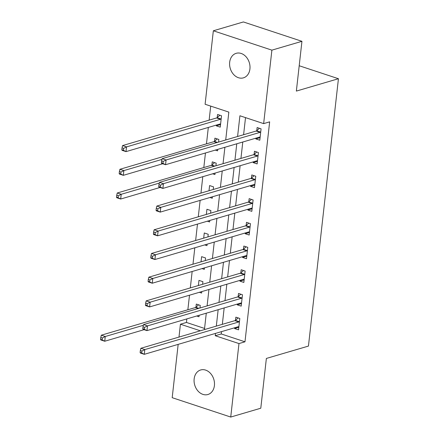 <?xml version="1.0" encoding="UTF-8"?>
<svg xmlns="http://www.w3.org/2000/svg" width="439" height="439" viewBox="0 0 439 439"><rect width="100%" height="100%" fill="white"/><g stroke="black" fill="none" stroke-linecap="round" stroke-linejoin="round"><path stroke-width="0.66" d="M249.923 68.939A12.791 9.965 73.6 0 1 243.404 77.857A12.791 9.965 73.6 0 1 229.674 62.239A12.791 9.965 73.6 0 1 236.193 53.317A12.791 9.965 73.6 0 1 249.923 68.939M214.408 385.596A12.791 9.965 73.6 0 1 207.883 394.518A12.791 9.965 73.6 0 1 194.153 378.895A12.791 9.965 73.6 0 1 200.672 369.973A12.791 9.965 73.6 0 1 214.408 385.596M225.712 139.981L228.834 112.11L205.101 104.257L213.343 30.785L243.398 21.95L301.944 41.315L296.358 91.087L338.436 78.724L308.447 346.08L266.369 358.443L260.788 408.215L230.733 417.05L172.192 397.685L178.168 344.368M178.991 337.075L180.429 324.212L200.349 330.797M186.838 318.901L186.443 322.445L180.429 324.212M210.709 106.112L209.134 120.143M208.316 127.442L206.478 143.849M205.452 152.992L203.817 167.55M202.791 176.692L200.952 193.1M200.135 200.393L198.291 216.8M197.473 224.093L195.635 240.501M194.817 247.799L192.973 264.201M192.156 271.5L190.317 287.907M189.5 295.2L187.865 309.758M186.443 322.445L204.569 328.443M196.699 316.003L198.977 316.76L199.141 315.29M199.959 307.991L200.255 305.379L196.299 304.073L195.953 307.157M199.361 292.303L201.638 293.054L201.803 291.584M202.62 284.291L202.911 281.679L198.955 280.373L198.379 285.537M202.017 268.602L204.294 269.354L204.459 267.883M205.276 260.59L205.573 257.978L201.616 256.667L201.035 261.836M204.678 244.902L206.956 245.653L207.12 244.183M207.938 236.884L208.229 234.278L204.272 232.966L203.696 238.136M207.334 221.196L209.612 221.953L209.776 220.482M210.594 213.184L210.89 210.572L206.934 209.266L206.352 214.43M209.996 197.495L212.273 198.247L212.438 196.776M213.255 189.483L213.546 186.871L209.59 185.565L209.013 190.729M212.652 173.795L214.929 174.546L215.094 173.076M215.911 165.783L216.207 163.171L212.251 161.859L211.905 164.949M215.313 150.094L217.585 150.846L217.755 149.375M218.573 142.077L218.863 139.47L214.907 138.159L214.561 141.243M216.378 125.071L216.29 125.834L220.246 127.145L221.525 115.764L217.568 114.458L217.223 117.542M221.514 331.632L221.251 333.958L244.984 341.805L269.656 121.855L263.647 123.622L239.913 115.77L237.587 136.491M245.516 117.625L243.601 134.724M242.783 142.022L240.94 158.424M240.122 165.722L238.284 182.13M237.466 189.423L235.622 205.831M234.805 213.124L232.966 229.531M232.149 236.824L230.305 253.232M229.487 260.53L227.649 276.938M226.831 284.231L224.987 300.638M224.17 307.931L222.332 324.339M234.662 327.768L234.58 328.531L238.531 329.843L239.809 318.467L235.853 317.156L235.507 320.24M237.323 304.068L237.236 304.831L241.192 306.142L242.465 294.761L238.514 293.455L238.168 296.539M239.979 280.367L239.897 281.13L243.848 282.436L245.127 271.061L241.17 269.755L240.824 272.838M242.641 256.661L242.553 257.43L246.509 258.736L247.783 247.36L243.832 246.049L243.486 249.132M245.297 232.961L245.214 233.724L249.165 235.035L250.444 223.66L246.488 222.348L246.142 225.432M247.958 209.26L247.87 210.023L251.827 211.335L253.1 199.954L249.149 198.647L248.803 201.731M250.614 185.56L250.532 186.323L254.483 187.629L255.761 176.253L251.805 174.947L251.459 178.031M253.276 161.859L253.188 162.622L257.144 163.928L258.417 152.552L254.466 151.241L254.115 154.325M255.932 138.153L255.844 138.916L259.8 140.228L261.079 128.852L257.122 127.54L256.777 130.624M338.436 78.724L299.2 65.746M301.944 41.315L271.889 50.145L263.647 123.622M213.343 30.785L271.889 50.145M244.984 341.805L238.975 343.572L230.733 417.05M215.5 333.399L215.242 335.725L238.975 343.572M236.769 143.783L234.931 160.191M234.113 167.489L232.269 183.892M231.452 191.19L229.613 207.598M228.796 214.891L226.952 231.298M226.134 238.591L224.296 254.999M223.478 262.297L221.635 278.699M220.817 285.998L218.979 302.405M218.161 309.698L216.317 326.106M204.442 329.596L206.281 313.188M207.098 305.895L208.942 289.488M209.76 282.195L211.598 265.787M212.416 258.489L214.259 242.081M215.077 234.788L216.915 218.381M217.733 211.088L219.577 194.68M220.394 187.387L222.233 170.98M223.05 163.681L224.894 147.279M221.251 333.958L215.242 335.725M238.821 327.285L234.58 328.531M220.532 124.588L216.29 125.834M241.477 303.585L237.236 304.831M244.139 279.884L239.897 281.13M246.795 256.178L242.553 257.43M249.456 232.478L245.214 233.724M252.112 208.777L247.87 210.023M254.774 185.077L250.532 186.323M257.43 161.371L253.188 162.622M260.091 137.67L255.844 138.916M238.339 326.693L238.865 326.868M238.838 321.957L234.881 320.651L140.864 348.281L144.821 349.587L238.838 321.957A1.997 1.103 108.3 0 0 239.299 321.688L239.464 321.551M141.912 351.074L144.821 349.587L144.288 354.328L140.332 353.016L140.118 352.446L141.698 352.972L141.912 351.074L140.332 350.552L140.118 352.446M238.882 326.759L238.739 326.704A1.997 1.103 108.3 0 0 238.717 326.698A1.997 1.103 108.3 0 0 238.306 326.698L144.288 354.328L141.698 352.972M234.881 320.651A1.997 1.103 108.3 0 0 235.342 320.382L238.179 317.924M140.864 348.281L140.332 350.552M198.626 304.842L195.789 307.3A1.997 1.103 -71.7 0 1 195.322 307.569L101.31 335.193L105.267 336.504L104.734 341.246L144.091 329.678M143.35 325.31L105.267 336.504L102.358 337.992L100.772 337.47L100.564 339.363L102.144 339.89L102.358 337.992M102.144 339.89L104.734 341.246L100.778 339.934L100.564 339.363M100.772 337.47L101.31 335.193M240.995 302.987L241.527 303.162M241.494 298.257L237.537 296.951L143.526 324.575L147.482 325.886L241.494 298.257A1.997 1.103 108.3 0 0 241.96 297.988L242.119 297.845M144.568 327.373L147.482 325.886L146.95 330.627L142.993 329.316L142.774 328.745L144.36 329.272L144.568 327.373L142.988 326.852L142.774 328.745M241.538 303.053L241.395 303.003A1.997 1.103 108.3 0 0 241.379 302.998A1.997 1.103 108.3 0 0 240.962 302.998L146.95 330.627L144.36 329.272M237.537 296.951A1.997 1.103 108.3 0 0 238.004 296.682L240.835 294.223M143.526 324.575L142.988 326.852M243.656 279.286L244.183 279.462M244.155 274.556L240.199 273.245L146.182 300.874L150.138 302.186L244.155 274.556A1.997 1.103 108.3 0 0 244.616 274.287L244.781 274.145M147.23 303.673L150.138 302.186L149.606 306.921L145.649 305.615L145.435 305.045L147.016 305.566L147.23 303.673L145.649 303.146L145.435 305.045M244.194 279.352L244.057 279.303A1.997 1.103 108.3 0 0 244.035 279.297A1.997 1.103 108.3 0 0 243.623 279.297L149.606 306.921L147.016 305.566M240.199 273.245A1.997 1.103 108.3 0 0 240.66 272.976L243.497 270.523M146.182 300.874L145.649 303.146M246.312 255.586L246.844 255.761M246.811 250.856L242.855 249.544L148.843 277.174L152.799 278.48L246.811 250.856A1.997 1.103 108.3 0 0 247.278 250.587L247.437 250.444M149.886 279.972L152.799 278.48L152.267 283.221L148.311 281.915L148.091 281.344L149.677 281.865L149.886 279.972L148.305 279.445L148.091 281.344M246.855 255.652L246.713 255.597A1.997 1.103 108.3 0 0 246.696 255.591A1.997 1.103 108.3 0 0 246.279 255.597L152.267 283.221L149.677 281.865M242.855 249.544A1.997 1.103 108.3 0 0 243.321 249.275L246.153 246.822M148.843 277.174L148.305 279.445M248.973 231.885L249.5 232.061M249.473 227.15L245.516 225.844L151.499 253.473L155.455 254.779L249.473 227.15A1.997 1.103 108.3 0 0 249.934 226.881L250.098 226.743M152.547 256.266L155.455 254.779L154.923 259.52L150.967 258.209L150.753 257.644L152.333 258.165L152.547 256.266L150.967 255.745L150.753 257.644M249.511 231.951L249.374 231.896A1.997 1.103 108.3 0 0 249.352 231.891A1.997 1.103 108.3 0 0 248.94 231.891L154.923 259.52L152.333 258.165M245.516 225.844A1.997 1.103 108.3 0 0 245.977 225.575L248.814 223.116M151.499 253.473L150.967 255.745M251.629 208.179L252.162 208.355M252.129 203.449L248.172 202.143L154.16 229.767L158.117 231.079L252.129 203.449A1.997 1.103 108.3 0 0 252.595 203.18L252.754 203.037M155.203 232.566L158.117 231.079L157.585 235.82L153.628 234.508L153.409 233.938L154.994 234.464L155.203 232.566L153.623 232.044L153.409 233.938M252.173 208.245L252.03 208.196A1.997 1.103 108.3 0 0 252.013 208.19A1.997 1.103 108.3 0 0 251.596 208.19L157.585 235.82L154.994 234.464M248.172 202.143A1.997 1.103 108.3 0 0 248.639 201.874L251.47 199.416M154.16 229.767L153.623 232.044M254.291 184.479L254.818 184.654M254.79 179.749L250.834 178.443L156.816 206.067L160.773 207.378L254.79 179.749A1.997 1.103 108.3 0 0 255.251 179.48L255.416 179.337M157.864 208.865L160.773 207.378L160.24 212.114L156.284 210.808L156.07 210.237L157.65 210.758L157.864 208.865L156.284 208.338L156.07 210.237M254.829 184.545L254.691 184.495A1.997 1.103 108.3 0 0 254.669 184.49A1.997 1.103 108.3 0 0 254.258 184.49L160.24 212.114L157.65 210.758M250.834 178.443A1.997 1.103 108.3 0 0 251.295 178.168L254.132 175.715M156.816 206.067L156.284 208.338M214.572 162.633L211.741 165.086A1.997 1.103 -71.7 0 1 211.274 165.355L117.262 192.984L121.219 194.29L120.687 199.032L160.037 187.469M159.302 183.101L121.219 194.29L118.31 195.783L116.725 195.256L116.511 197.155L118.096 197.676L118.31 195.783M118.096 197.676L120.687 199.032L116.73 197.726L116.511 197.155M116.725 195.256L117.262 192.984M256.947 160.778L257.479 160.954M257.446 156.048L253.49 154.737L159.478 182.366L163.434 183.672L257.446 156.048A1.997 1.103 108.3 0 0 257.912 155.779L258.072 155.636M160.52 185.165L163.434 183.672L162.902 188.413L158.945 187.107L158.726 186.537L160.312 187.058L160.52 185.165L158.94 184.638L158.726 186.537M257.49 160.844L257.347 160.789A1.997 1.103 108.3 0 0 257.331 160.784A1.997 1.103 108.3 0 0 256.914 160.789L162.902 188.413L160.312 187.058M253.49 154.737A1.997 1.103 108.3 0 0 253.956 154.468L256.788 152.015M159.478 182.366L158.94 184.638M217.234 138.927L214.397 141.385A1.997 1.103 -71.7 0 1 213.936 141.654L119.918 169.284L123.875 170.59L123.343 175.331L162.699 163.763M161.964 159.401L123.875 170.59L120.966 172.077L119.386 171.556L119.172 173.454L120.752 173.976L120.966 172.077M120.752 173.976L123.343 175.331L119.386 174.025L119.172 173.454M119.386 171.556L119.918 169.284M259.608 137.078L260.135 137.253M260.102 132.342L256.151 131.036L162.134 158.666L166.09 159.972L260.102 132.342A1.997 1.103 108.3 0 0 260.568 132.073L260.733 131.936M163.182 161.459L166.09 159.972L165.558 164.713L161.601 163.401L161.387 162.836L162.968 163.357L163.182 161.459L161.601 160.937L161.387 162.836M260.146 137.144L260.009 137.089A1.997 1.103 108.3 0 0 259.987 137.083A1.997 1.103 108.3 0 0 259.575 137.083L165.558 164.713L162.968 163.357M256.151 131.036A1.997 1.103 108.3 0 0 256.612 130.767L259.449 128.309M162.134 158.666L161.601 160.937M220.581 124.166L220.049 123.99M219.89 115.227L217.058 117.685A1.997 1.103 -71.7 0 1 216.592 117.954L122.58 145.578L126.536 146.889L126.004 151.631L220.016 124.001A1.997 1.103 -71.7 0 1 220.433 124.001A1.997 1.103 -71.7 0 1 220.449 124.007L220.592 124.061M221.174 118.848L221.015 118.991A1.997 1.103 -71.7 0 1 220.548 119.26L126.536 146.889L123.628 148.377L122.042 147.855L121.828 149.748L123.414 150.275L123.628 148.377M123.414 150.275L126.004 151.631L122.047 150.319L121.828 149.748M122.042 147.855L122.58 145.578M239.299 321.688L235.342 320.382M195.789 307.3L198.862 308.315M195.322 307.569L198.187 308.513M241.96 297.988L238.004 296.682M244.616 274.287L240.66 272.976M247.278 250.587L243.321 249.275M249.934 226.881L245.977 225.575M252.595 203.18L248.639 201.874M255.251 179.48L251.295 178.168M211.741 165.086L214.814 166.107M211.274 165.355L214.139 166.304M257.912 155.779L253.956 154.468M214.397 141.385L217.47 142.401M213.936 141.654L216.795 142.598M260.568 132.073L256.612 130.767M217.058 117.685L221.015 118.991M216.592 117.954L220.548 119.26"/></g></svg>
